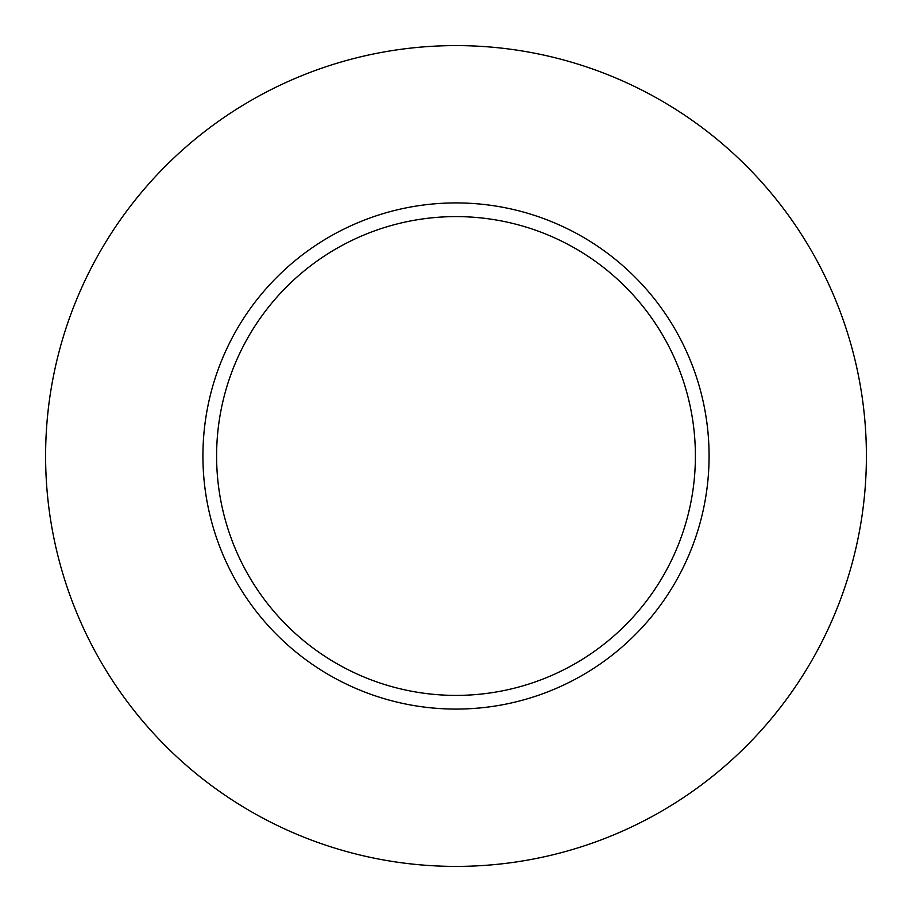 <?xml version="1.0" encoding="UTF-8"?>
<svg xmlns="http://www.w3.org/2000/svg" width="912" height="912" viewBox="0 0 912 912"><rect width="100%" height="100%" fill="white"/><g stroke="black" fill="none" stroke-linecap="round" stroke-linejoin="round"><path stroke-width="1.37" d="M695.4 456A239.4 239.4 0 0 0 456 216.6A239.4 239.4 0 0 0 216.6 456A239.4 239.4 0 0 0 456 695.4A239.4 239.4 0 0 0 695.4 456M866.4 456A410.4 410.4 0 0 0 456 45.6A410.4 410.4 0 0 0 45.6 456A410.4 410.4 0 0 0 456 866.4A410.4 410.4 0 0 0 866.4 456M709.08 456A253.08 253.08 0 0 1 456 709.08A253.08 253.08 0 0 1 202.92 456A253.08 253.08 0 0 1 456 202.92A253.08 253.08 0 0 1 709.08 456"/></g></svg>
